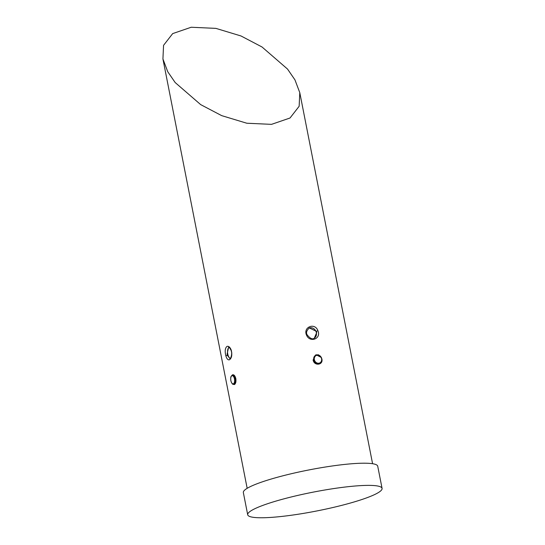 <?xml version="1.0" encoding="UTF-8"?>
<svg xmlns="http://www.w3.org/2000/svg" width="545" height="545" viewBox="0 0 545 545"><rect width="100%" height="100%" fill="white"/><g stroke="black" fill="none" stroke-linecap="round" stroke-linejoin="round"><path stroke-width="0.82" d="M307.046 334.943L307.169 334.862C310.091 338.534 312.476 339.651 314.315 338.2L316.706 332.532L316.345 331.319L309.349 327.927C306.597 330.536 305.861 332.845 307.169 334.862L306.501 335.08C302.877 326.932 315.092 322.313 317.878 330.699C321.598 338.786 309.86 343.207 306.501 335.08M314.097 338.295A5.709 4.987 64.1 0 0 316.366 332.695A5.709 4.987 64.1 0 0 309.124 328.049M231.196 350.19L231.114 350.401C229.506 347.533 228.662 346.497 228.58 347.301L227.095 354.134L227.381 355.333L229.942 358.624C229.677 360.156 232.919 354.952 231.114 350.401L231.114 350.401A1.145 0.361 -18.7 0 1 231.257 350.135C232.32 354.856 231.754 358.058 229.561 359.734C228.055 360.265 226.836 359.005 225.889 355.96C224.724 351.246 225.078 348.071 226.952 346.429C228.587 345.884 230.017 347.117 231.257 350.135M229.009 347.39A5.709 2.65 -96.8 0 0 227.769 354.052A5.709 2.65 -96.8 0 0 230.297 358.419M231.836 375.491L232.517 374.817C233.955 374.463 235.059 375.73 235.822 378.618C236.217 381.643 235.753 383.625 234.432 384.572L232.974 384.198M232.204 375.307A4.564 2.119 83.2 0 1 232.531 375.212A4.564 2.119 83.2 0 1 235.065 378.775A4.564 2.119 83.2 0 1 233.941 384.177C235.161 383.319 235.59 381.514 235.242 378.755L233.982 375.941M315.221 355.558L313.675 359.85C314.472 362.5 316.127 363.801 318.641 363.76A4.564 3.992 -115.9 0 1 313.757 359.809A4.564 3.992 -115.9 0 1 315.78 355.217A4.564 3.992 -115.9 0 1 316.897 354.89A4.564 3.992 -115.9 0 1 321.768 358.787M321.87 358.937C323.478 365.143 314.158 366.267 313.103 359.993L315.977 354.679L321.407 357.54M382.072 488.388L377.726 466.213A68.466 9.585 168.9 0 0 324.997 467.079A68.466 9.585 168.9 0 0 250.346 486.617A68.466 9.585 168.9 0 0 243.349 492.578L247.696 514.753A68.466 9.585 168.9 0 0 300.424 513.887A68.466 9.585 168.9 0 0 375.076 494.349A68.466 9.585 168.9 0 0 382.072 488.388A68.466 9.585 168.9 0 0 329.35 489.253A68.466 9.585 168.9 0 0 254.699 508.792A68.466 9.585 168.9 0 0 247.696 514.753M287.528 69.065L294.947 79.863L299.784 92.65L299.151 106.268L290.022 118.006L271.512 124.355L246.817 123.231L221.686 115.635L200.676 104.62L175.177 82.547L167.758 71.749L162.928 58.955L163.555 45.337L172.683 33.599L191.193 27.25L215.888 28.374L241.019 35.977L262.029 46.993L287.528 69.065M316.345 331.319L317.878 330.699M227.381 355.333A1.145 0.388 163.8 0 0 225.889 355.96M235.822 378.618L235.242 378.755M230.876 380.662A4.108 1.907 -96.8 0 0 233.458 383.782A4.108 1.907 -96.8 0 0 234.466 378.918A4.108 1.907 -96.8 0 0 231.891 375.798A4.108 1.907 -96.8 0 0 230.876 380.662M313.103 359.993L313.675 359.85M321.782 358.848A4.564 3.992 -115.9 0 1 319.758 363.433A4.564 3.992 -115.9 0 1 318.641 363.76M314.356 359.666A4.108 3.59 64.1 0 0 318.75 363.222A4.108 3.59 64.1 0 0 321.584 358.801A4.108 3.59 64.1 0 0 317.183 355.238A4.108 3.59 64.1 0 0 314.356 359.666M232.531 375.212L231.53 375.784C231.257 376.929 230.481 375.376 230.828 380.703C231.789 383.544 232.715 384.736 233.614 384.273M319.758 363.433L319.752 363.44C321.407 362.575 322.095 361.028 321.829 358.808L321.4 357.54C319.356 355.265 318.123 354.379 317.687 354.87L315.773 355.224M299.784 92.65L372.582 463.713M162.928 58.955L247.164 488.32M231.114 350.401L231.816 353.017"/></g></svg>
